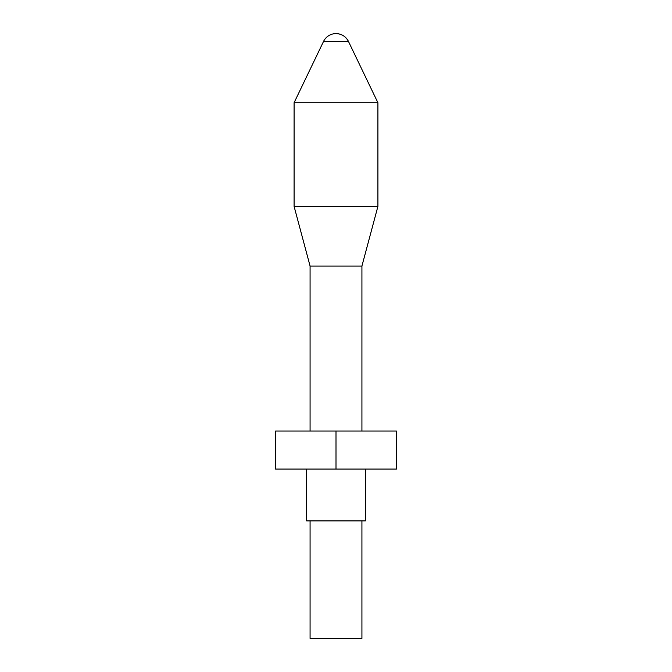 <?xml version="1.0" encoding="UTF-8"?>
<svg xmlns="http://www.w3.org/2000/svg" width="672" height="672" viewBox="0 0 672 672"><rect width="100%" height="100%" fill="white"/><g stroke="black" fill="none" stroke-linecap="round" stroke-linejoin="round"><path stroke-width="0.5" stroke-dasharray="3.36 2.52" d="M294.092 102.724L377.908 102.724M294.092 206.396L377.908 206.396M310.078 266.053L361.922 266.053M361.922 431.038L310.078 431.038L361.922 431.038M336 431.038L396.48 431.038L396.48 469.056L336 469.056L336 431.038L275.52 431.038L275.52 469.056L336 469.056M365.375 469.056L306.625 469.056L365.375 469.056M306.625 520.892L365.375 520.892M361.922 520.892L310.078 520.892L361.922 520.892M361.922 638.4L310.078 638.4M323.543 41.437L348.457 41.437"/><path stroke-width="1.01" d="M336 33.6A13.826 13.826 0 0 0 323.543 41.437L348.457 41.437A13.826 13.826 0 0 0 336 33.6C341.653 33.827 345.811 36.439 348.457 41.437L377.908 102.724L294.092 102.724L294.092 206.396L377.908 206.396L377.908 102.724M377.908 206.396L361.922 266.053L310.078 266.053L294.092 206.396M361.922 266.053L361.922 431.038M336 469.056L396.48 469.056L396.48 431.038L336 431.038L336 469.056L275.52 469.056L275.52 431.038L336 431.038M365.375 469.056L365.375 520.892L306.625 520.892L306.625 469.056M310.078 520.892L310.078 638.4L361.922 638.4L361.922 520.892M323.543 41.437L294.092 102.724M310.078 266.053L310.078 431.038"/></g></svg>
